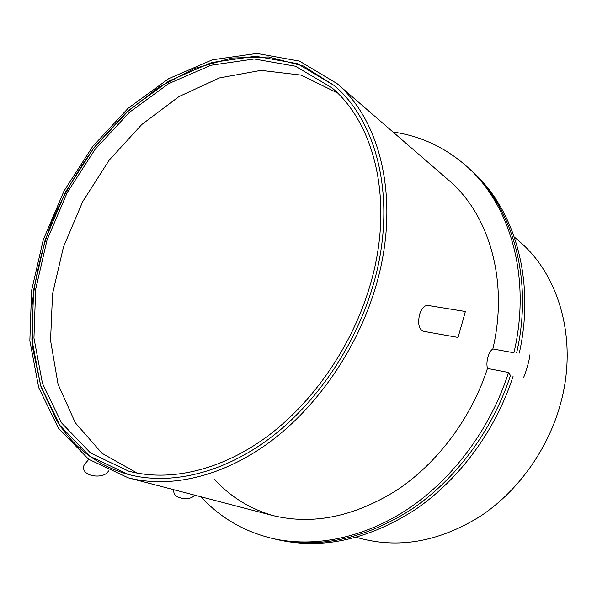 <?xml version="1.0" encoding="UTF-8"?>
<svg xmlns="http://www.w3.org/2000/svg" width="597" height="597" viewBox="0 0 597 597"><rect width="100%" height="100%" fill="white"/><g stroke="black" fill="none" stroke-linecap="round" stroke-linejoin="round"><path stroke-width="0.9" d="M510.465 375.491C492.823 429.9 456.018 479.309 411.669 509.278C364.931 538.919 319.492 548.874 275.351 539.151C319.492 548.874 364.931 538.919 411.669 509.278C456.018 479.309 492.823 429.9 510.465 375.491L508.532 372.483L487.473 368.439C486.622 365.26 486.764 361.506 487.898 357.185C489.13 352.946 490.779 350.208 492.846 348.969L513.92 352.767C531.412 278.702 510.898 206.45 468.421 167.914C446.377 147.937 421.236 135.974 393.005 132.027M518.308 240.464L519.927 241.867C559.382 275.62 577.881 339.969 560.829 402.662C548.598 448.466 518.748 490.533 481.063 515.801C441.131 540.845 401.632 548.576 362.58 538.987L362.409 538.934M375.588 287.15C400.841 203.144 381.841 121.639 336.984 83.55L299.478 61.095L256.859 53.446L212.323 59.804L168.645 78.692L128.154 108.236L92.751 146.384L64.021 190.988L43.26 239.837L31.574 290.605L29.85 340.775L38.715 387.625L58.416 428.161L88.625 459.257L128.191 477.816C170.123 488.667 222.629 476.921 270.232 441.713C317.694 406.333 357.484 348.402 375.588 287.15M372.692 286.702C354.805 347.155 315.492 404.303 268.635 439.161C221.629 473.854 169.794 485.346 128.43 474.488C97.699 465.72 73.886 447.892 56.999 421.019L41.006 386.804L32.686 348.066L31.917 306.597C34.969 278.157 41.529 249.986 51.611 222.084C63.521 194.764 78.274 169.197 95.871 145.362L125.392 113.355L158.638 87.319L194.495 68.483L231.643 58.028L268.546 56.961L303.44 66.043L334.372 85.61C378.849 123.109 397.684 203.689 372.692 286.702C354.805 347.155 315.492 404.303 268.635 439.161C221.629 473.854 169.794 485.346 128.43 474.488L89.587 456.13L59.939 425.474L40.596 385.543L31.895 339.402L33.611 289.978L45.141 239.964L65.595 191.831L93.908 147.869L128.78 110.281L168.653 81.162L211.651 62.528L255.494 56.215L297.44 63.655L334.372 85.61C378.849 123.109 397.684 203.689 372.692 286.702M468.787 168.25L470.802 170.093C512.853 208.263 533.397 279.403 516.703 352.603C533.397 279.403 512.853 208.263 470.802 170.093L468.421 167.914M336.984 83.55L449.384 180.816C489.309 215.054 508.793 281.18 492.846 348.969M201.025 496.823C220.009 517.577 243.733 531.449 272.202 538.419L274.978 539.069M272.202 538.419C314.38 548.083 364.692 538.173 409.49 507.95C454.13 477.533 491.07 427.437 508.532 372.483M487.473 368.439C471.302 418.161 437.452 463.235 396.759 490.234C353.849 516.942 312.328 525.323 272.195 515.398L128.191 477.816M214.338 479.152C230.315 496.808 250.091 509.01 273.672 515.771C250.091 509.01 230.315 496.808 214.338 479.152M471.16 170.414L473.167 172.249C514.913 210.174 535.472 280.53 519.308 353.073M513.121 376.177C495.704 430.534 459.048 479.966 414.766 509.957C368.08 539.636 322.656 549.606 278.478 539.882L278.105 539.792M88.781 459.369L84.908 463.988C83.162 466.123 82.983 468.361 84.371 470.712C87.871 477.055 103.154 477.996 107.579 472.22L107.699 472.078M462.526 321.761L465.361 311.5L427.833 305.448C424.355 305.328 421.594 308.365 419.557 314.567C417.631 323.671 418.907 329.253 423.385 331.298L458.033 337.439L462.526 321.761M173.22 489.562L174.205 493.771C177.66 499.391 190.45 500.428 194.368 495.458L194.473 495.346M523.076 378.11C524.017 377.207 525.629 372.707 527.912 364.61C529.479 358.678 530.084 355.454 529.711 354.946M337.424 92.931L301.142 75.11L260.911 70.371L219.427 77.938L179.033 96.535L141.735 124.534L109.169 160.168L82.714 201.577L63.521 246.807L52.543 293.828L50.551 340.447L58.066 384.289L75.312 422.803L102.012 453.302L137.265 473.137M369.812 286.254C352.133 345.902 313.313 402.266 267.046 436.608C220.644 470.779 169.481 482.033 128.691 471.175L90.572 453.019L61.469 422.795L42.477 383.468L33.947 338.036L35.656 289.358L47.021 240.091L67.177 192.674L95.072 149.362L129.415 112.326L168.675 83.632L210.995 65.252L254.135 58.976L295.411 66.215L331.783 87.684C375.871 124.594 394.542 204.241 369.812 286.254M519.927 241.867L514.323 237.016M362.58 538.987L356.342 537.352M470.802 170.093L473.167 172.249M275.351 539.151L278.478 539.882M107.579 472.22L108.691 470.906"/></g></svg>
